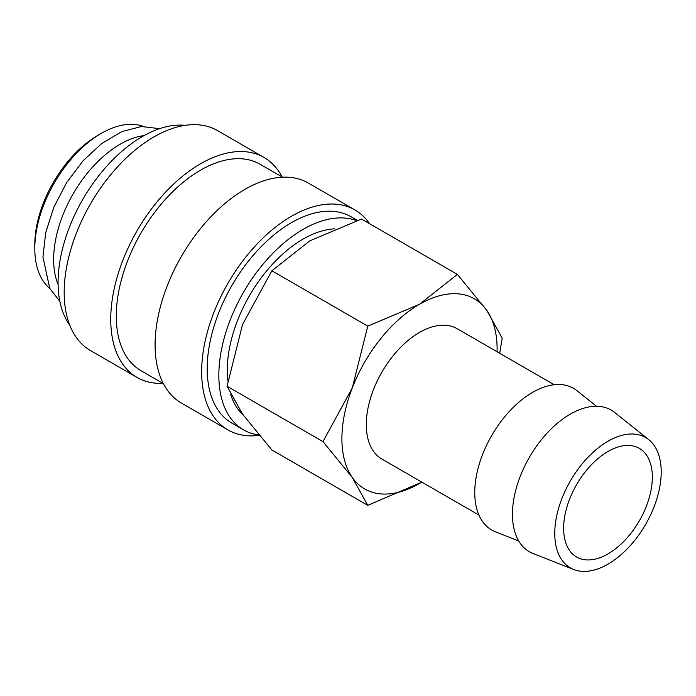 <?xml version="1.0" encoding="UTF-8"?>
<svg xmlns="http://www.w3.org/2000/svg" width="696" height="696" viewBox="0 0 696 696"><rect width="100%" height="100%" fill="white"/><g stroke="black" fill="none" stroke-linecap="round" stroke-linejoin="round"><path stroke-width="1.04" d="M357.326 220.38L351.036 216.752A119.164 68.8 120 0 0 259.216 248.681A119.164 68.8 120 0 0 207.199 368.593A119.164 68.8 120 0 0 231.881 423.142L243.522 429.867A119.164 68.8 120 0 0 258.816 435.009M356.604 220.615A119.164 68.8 120 0 0 267.107 259.478A119.164 68.8 120 0 0 218.84 375.318A119.164 68.8 120 0 0 243.522 429.867M369.576 223.694A127.003 73.324 120 0 0 354.96 209.966L308.389 183.083A127.003 73.324 120 0 0 210.531 217.109A127.003 73.324 120 0 0 155.095 344.911A127.003 73.324 120 0 0 181.395 403.054L227.957 429.937A127.003 73.324 120 0 0 259.103 435.357M354.96 209.966A127.003 73.324 120 0 0 257.094 243.992A127.003 73.324 120 0 0 201.657 371.795A127.003 73.324 120 0 0 227.957 429.937M282.506 177.184L260.13 164.265A119.164 68.8 120 0 0 168.301 196.194A119.164 68.8 120 0 0 116.284 316.106A119.164 68.8 120 0 0 140.966 370.655L163.351 383.583M282.089 176.949A127.003 73.324 120 0 0 264.045 157.479L217.483 130.596A127.003 73.324 120 0 0 119.616 164.621A127.003 73.324 120 0 0 64.18 292.424A127.003 73.324 120 0 0 90.48 350.566L137.051 377.45A127.003 73.324 120 0 0 162.934 383.339M264.045 157.479A127.003 73.324 120 0 0 166.179 191.504A127.003 73.324 120 0 0 110.742 319.307A127.003 73.324 120 0 0 137.051 377.45M185.127 125.341A119.164 68.8 120 0 0 100.537 173.513A119.164 68.8 120 0 0 58.081 282.506A119.164 68.8 120 0 0 69.757 325.171M144.098 135.572A94.073 54.314 120 0 0 53.644 259.46A94.073 54.314 120 0 0 58.099 284.525M143.402 126.394A94.073 54.314 120 0 0 101.32 133.362L97.997 135.285A89.366 51.6 120 0 0 34.8 244.74L34.8 248.576A94.073 54.314 120 0 0 49.807 288.509M554.19 384.731L457.142 328.703A75.255 43.448 120 0 0 399.147 348.861A75.255 43.448 120 0 0 366.296 424.603A75.255 43.448 120 0 0 381.878 459.055L478.935 515.092M648.742 439.646L614.585 412.406A81.806 47.232 120 0 0 550.492 429.597A81.806 47.232 120 0 0 512.447 514.327A81.806 47.232 120 0 0 533.092 553.555L573.765 569.511A75.255 43.448 120 0 0 630.463 545.412A75.255 43.448 120 0 0 661.2 471.966A75.255 43.448 120 0 0 648.742 439.646A75.255 43.448 120 0 0 589.773 455.471A75.255 43.448 120 0 0 554.764 533.414A75.255 43.448 120 0 0 573.765 569.511M596.463 406.255L576.897 390.639A81.806 47.232 120 0 0 512.804 407.83A81.806 47.232 120 0 0 474.75 492.568A81.806 47.232 120 0 0 495.395 531.796L518.703 540.94M322.961 441.612L352.298 477.491A109.751 63.362 120 0 0 419.505 483.494A109.751 63.362 120 0 0 421.82 482.119L367.775 505.357L352.298 477.491A109.751 63.362 120 0 1 341.901 438.689A109.751 63.362 120 0 1 352.298 387.872L322.961 441.612L227.07 386.254L242.539 324.51L271.875 270.77L309.755 240.894L361.485 219.031L457.385 274.398L419.505 304.265A109.751 63.362 120 0 0 352.298 387.872L367.775 326.128L419.505 304.265A109.751 63.362 120 0 1 486.722 310.268L457.385 274.398M497.083 351.767A109.751 63.362 120 0 0 497.118 349.07A109.751 63.362 120 0 0 486.722 310.268L502.19 338.143L499.685 353.264M367.775 505.357L271.875 449.99L242.539 414.12L227.07 386.254M243 414.764A107.245 61.918 -60 0 1 230.68 394.458M227.862 381.043A107.245 61.918 -60 0 1 227.261 370.455A107.245 61.918 -60 0 1 334.411 228.836M652.335 477.091A62.718 36.209 -60 0 1 624.956 540.209A62.718 36.209 -60 0 1 576.627 557.009A62.718 36.209 -60 0 1 563.638 528.299A62.718 36.209 -60 0 1 591.008 465.18A62.718 36.209 -60 0 1 639.346 448.381A62.718 36.209 -60 0 1 652.335 477.091M101.32 133.362A94.073 54.314 120 0 0 34.8 248.576M271.875 270.77L367.775 326.128M159.558 128.673L141.488 126.507L121.783 131.631L101.825 143.419L82.963 160.906L66.546 182.752L53.801 207.295L45.718 232.638L42.943 256.902L49.755 288.422L59.865 301.359"/></g></svg>
